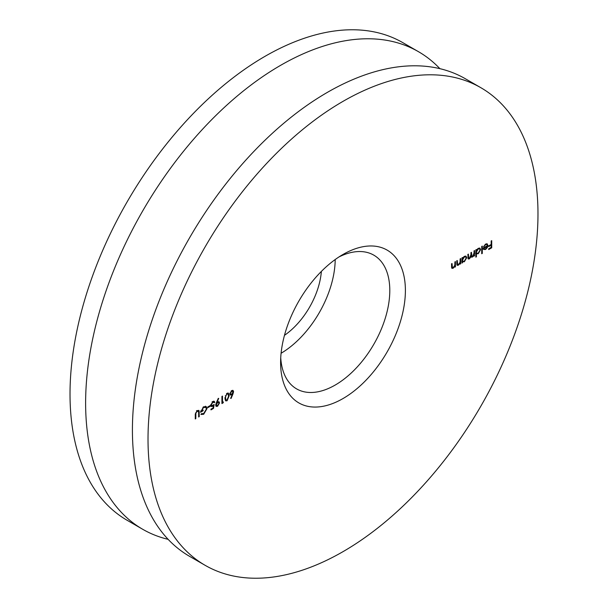 <?xml version="1.0" encoding="UTF-8"?>
<svg xmlns="http://www.w3.org/2000/svg" width="608" height="608" viewBox="0 0 608 608"><rect width="100%" height="100%" fill="white"/><g stroke="black" fill="none" stroke-linecap="round" stroke-linejoin="round"><path stroke-width="0.91" d="M342.996 254.471L342.996 254.471A88.236 50.943 -60 0 1 405.392 290.495A88.236 50.943 -60 0 1 342.996 398.559A88.236 50.943 -60 0 1 280.6 362.535A88.236 50.943 -60 0 1 342.996 254.471L342.996 254.471M280.736 357.808A77.208 44.574 120 0 0 296.59 388.877A77.208 44.574 120 0 0 335.198 385.054A77.208 44.574 120 0 0 385.639 317.019A77.208 44.574 120 0 0 373.798 255.147A77.208 44.574 120 0 0 338.968 256.948M342.996 551.661A275.743 159.205 -60 0 1 205.124 565.318A275.743 159.205 -60 0 1 162.86 344.356A275.743 159.205 -60 0 1 342.996 101.369A275.743 159.205 -60 0 1 480.867 87.712A275.743 159.205 -60 0 1 523.138 308.674A275.743 159.205 -60 0 1 342.996 551.661M205.124 565.318L189.529 556.312A275.743 159.205 -60 0 1 147.258 335.35A275.743 159.205 -60 0 1 327.4 92.363A275.743 159.205 -60 0 1 465.272 78.706L480.867 87.712M335.198 259.54A77.208 44.574 -60 0 1 281.094 353.248M485.708 244.667L483.55 246.719L485.64 244.066L487.19 243.846L487.912 245.442L487.396 247.486L485.625 249.485L483.801 249.508L483.307 247.98L487.358 245.64L486.879 244.538L485.184 244.37M476.406 256.819L475.851 257.146L475.851 249.812L476.406 249.493L476.406 250.397L478.253 248.33L479.925 248.163L480.609 249.69L478.238 253.749L476.406 253.703L476.406 256.819L475.851 256.5M476.687 253.924L475.851 253.384M462.513 262.732L461.958 263.051L461.958 257.83L462.513 257.511L462.513 258.415L464.368 256.348L466.04 256.181L466.724 257.708L464.345 261.767L462.513 261.767L462.513 262.732L461.958 262.413M462.779 261.972L461.958 261.448M451.486 266.806L453.272 267.52L454.814 265.248L454.898 261.911L455.453 261.584L455.453 266.813L454.898 267.132L454.898 266.19L453.173 268.219L451.995 268.356L451.486 263.88L452.04 263.56L452.405 267.664L451.501 267.11M227.08 393.254L228.365 393.125L229.148 395.816L227.08 400.771L225.766 400.9L224.945 398.24L227.08 393.254M216.372 402.656L218.28 398.339L218.72 398.438L217.003 402.336L219.024 401.759L219.549 402.929L217.58 406.258L216.212 406.41L215.658 405.164L216.372 402.656M210.102 405.62L210.102 406.357L207.723 407.732L207.723 406.995L210.102 405.62M198.649 411.768L197.212 411.228L195.882 413.204L195.814 418.638L195.259 418.958L195.259 414.641L197.182 410.514L199.12 410.909L199.226 416.662L198.672 416.989L198.649 411.768L197.539 410.643M198.687 410.309L199.12 410.909L198.337 410.453L198.451 411.897M203.68 414.284L200.898 414.481L201.37 413.691L203.695 413.539L206.454 408.956L205.694 407.33L203.52 407.588L201.058 411.213L203.118 410.02L203.118 410.757L200.496 412.27L203.566 406.828L206.249 406.63L207.009 408.606L203.68 414.284L202.935 413.85M214.229 402.686L212.861 402.192L211.295 404.913L211.66 405.802L214.153 404.48L213.514 408.416L210.976 409.883L210.976 409.154L213.081 407.938L213.416 405.863L211.318 406.585L210.74 405.209L212.899 401.44L214.214 401.295L214.784 402.367L214.229 402.686L213.104 401.63M223.44 401.956L223.075 402.899L221.928 403.56L221.928 396.408L222.482 396.089L222.482 402.504L223.44 401.956M232.902 394.144L231.055 398.476L230.63 398.331L232.264 394.501L230.31 395.078L229.786 393.885L231.716 390.579L233.046 390.427L233.594 391.666L232.902 394.144L232.233 393.764M456.722 263.788L458.508 264.495L460.051 262.223L460.134 258.886L460.689 258.567L460.689 263.788L460.134 264.108L460.134 263.165L458.417 265.194L457.231 265.331L456.722 260.855L457.277 260.536L457.642 264.64L456.737 264.085M474.582 250.542L474.582 255.77L474.027 256.09L474.027 255.185L472.462 257.085L471.025 256.652L469.368 258.871L468.32 259L467.833 254.44L468.388 254.121L468.692 258.278L469.46 258.172L470.926 254.684L470.926 252.654L471.481 252.335L471.808 256.477L472.56 256.386L474.027 253.065L474.027 250.868L474.582 250.542M471.413 257.214L470.729 256.485M482.281 246.103L482.281 253.43L481.726 253.749L481.726 246.422L482.281 246.103M491.72 240.646L491.72 247.798L488.71 249.538L488.71 248.801L491.165 247.38L491.165 245.184L488.71 246.605L488.71 245.868L491.165 244.454L491.165 240.966L491.72 240.646M198.672 416.343L199.226 416.662M197.866 411.32L196.437 410.78M196.65 410.902L197.212 411.228M195.434 412.946L195.882 413.204M195.259 418.312L195.814 418.638M202.806 413.881L200.99 414.329M205.694 407.33L203.726 406.737M202.928 407.254L203.52 407.588M200.632 410.97L201.058 411.213M202.487 410.385L203.118 410.757M205.466 406.182L206.226 408.15M206.355 408.226L207.009 408.606M209.471 405.992L210.102 406.357M212.884 408.052L213.514 408.416M212.899 405.566L213.416 405.863M212.633 405.414L211.903 405.969L212.686 406.425M211.903 405.969L210.976 406.258M213.765 401.174L214.784 402.367M213.446 402.238L212.086 401.744M212.298 401.865L212.861 402.192M210.786 404.624L211.295 404.913M210.74 405.232L211.66 405.802M216.615 402.108L217.003 402.336M218.576 401.63L219.549 402.929M216.927 405.718L217.58 406.258M216.798 405.802L215.886 406.076M215.658 405.088L217.603 405.506L218.994 403.286L218.652 402.564L217.55 402.701L216.212 404.89L216.554 405.62M218.652 402.564L217.466 402.017M216.767 402.245L217.55 402.701M215.711 404.601L216.212 404.89M222.308 402.405L223.075 402.899M221.928 402.184L222.482 402.504M227.932 393.004L228.319 394.265M228.578 395.481L229.148 395.816M226.472 400.208L227.08 400.771M226.298 400.315L225.416 400.573M224.99 399.236L226.138 400.125L227.065 400.049L228.593 396.135L228.008 393.923L227.065 393.999L225.735 395.99L225.5 397.921L226.138 400.125M228.008 393.923L226.883 393.384M224.96 397.609L225.5 397.921M225.287 395.732L225.735 395.99M226.51 393.68L227.065 393.999M230.668 398.248L231.055 398.476M231.686 394.166L232.264 394.501M231.481 394.052L230.842 394.486L231.625 394.942M230.842 394.486L229.984 394.752M232.598 390.313L233.594 391.666M229.854 393.239L230.683 394.258L231.739 394.136L233.039 391.962L231.572 390.67M229.794 393.726L230.683 394.258M231.139 391.005L231.694 391.324L230.341 393.52M232.704 391.218L231.694 391.324M454.898 266.494L455.453 266.813M452.496 267.702L453.173 268.219M452.398 267.771L451.683 268.006M460.134 263.469L460.689 263.788M457.733 264.678L458.417 265.194M457.634 264.746L456.92 264.989M461.958 258.096L462.513 258.415M465.606 256.036L465.941 257.169M466.017 257.298L466.724 257.708M463.684 261.387L464.345 261.767M463.57 261.318L461.738 261.318M461.958 259.791L463.022 261.273L464.337 261.128L466.169 258.02L465.629 256.872L464.451 256.302M461.958 260.558L463.022 261.273M463.843 256.713L464.345 257.002L462.513 260.11M465.629 256.872L464.345 257.002M474.027 255.451L474.582 255.77M472.994 256.044L473.396 256.28M471.869 256.515L472.462 257.085M471.686 256.629L471.101 256.842M468.76 258.309L469.368 258.871M468.586 258.423L468.008 258.628M467.848 257.784L468.692 258.278M470.866 255.869L471.808 256.477M475.851 250.07L476.406 250.397M479.492 248.011L479.826 249.151M479.91 249.28L480.609 249.69M477.569 253.369L478.238 253.749M477.455 253.3L475.623 253.255M475.851 251.773L476.915 253.255L478.23 253.11L480.054 250.002L479.522 248.847L478.336 248.284M475.851 252.54L476.915 253.255M477.728 248.695L478.23 248.984L476.406 252.092M479.522 248.847L478.23 248.984M481.726 253.11L482.281 253.43M483.634 246.498L484.044 246.734M486.772 243.724L487.122 244.766M487.274 245.077L487.912 245.442M486.993 247.258L487.396 247.486M484.964 249.098L485.625 249.485M484.842 249.037L483.026 249.06M486.879 244.538L485.792 243.99M483.337 248.398L484.31 249.022L485.594 248.862L487.297 246.316L483.869 248.3L484.31 249.022M486.742 245.997L487.297 246.316M483.307 247.98L483.869 248.3M490.945 244.583L490.945 245.054M491.089 247.426L491.72 247.798M490.534 244.819L491.165 245.184M284.468 335.327A57.904 33.432 120 0 0 321.366 271.426M439.873 68.658A275.743 159.205 120 0 0 418.471 51.688A275.743 159.205 120 0 0 280.6 65.345A275.743 159.205 120 0 0 100.464 308.332A275.743 159.205 120 0 0 142.728 529.294A275.743 159.205 120 0 0 168.127 539.342M418.471 51.688L402.876 42.682A275.743 159.205 120 0 0 265.004 56.339A275.743 159.205 120 0 0 84.862 299.326A275.743 159.205 120 0 0 127.133 520.288L142.728 529.294M198.664 412.019L199.226 412.346M195.274 414.04L195.814 414.352M451.486 265.696L452.04 266.015M456.722 262.671L457.277 262.99M467.833 256.629L468.388 256.948M470.926 254.668L471.481 254.988"/></g></svg>
